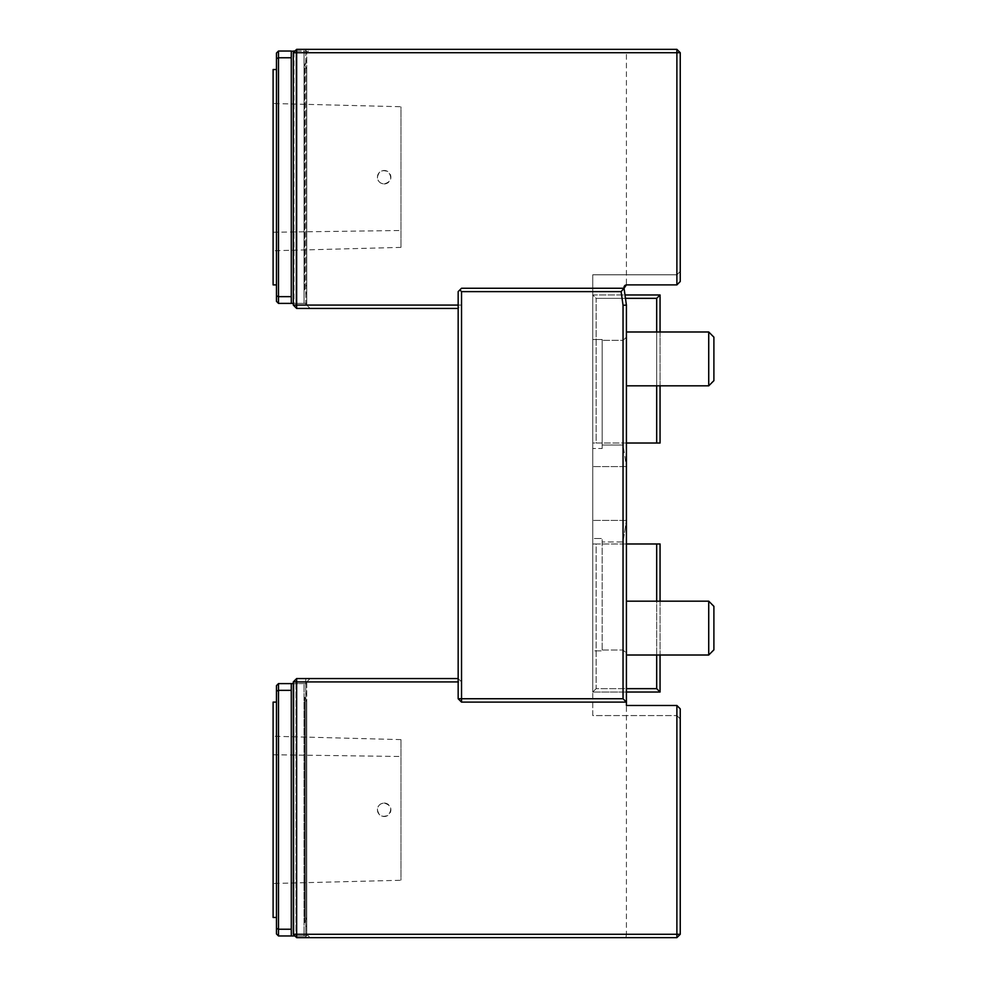 <?xml version="1.0" encoding="UTF-8"?>
<svg xmlns="http://www.w3.org/2000/svg" width="987" height="987" viewBox="0 0 987 987"><rect width="100%" height="100%" fill="white"/><g stroke="black" fill="none" stroke-linecap="round" stroke-linejoin="round"><path stroke-width="0.74" stroke-dasharray="4.93 3.7" d="M384.14 183.94A6.724 6.724 0 0 0 389.976 173.848A6.724 6.724 0 0 0 378.317 173.848A6.724 6.724 0 0 0 384.14 183.94C391.123 181.879 392.505 177.87 388.31 171.923C382.512 169.209 378.885 170.973 377.416 177.216C377.811 181.3 380.057 183.545 384.14 183.94M400.969 247.379L273.103 250.76L273.103 103.512L400.969 106.732L400.969 247.379L400.969 106.892M273.103 103.684L273.103 250.587M384.14 803.06A6.724 6.724 0 0 1 389.976 813.152A6.724 6.724 0 0 1 378.317 813.152A6.724 6.724 0 0 1 384.14 803.06C391.123 805.121 392.505 809.13 388.31 815.077C382.512 817.791 378.885 816.027 377.416 809.784C377.811 805.7 380.057 803.455 384.14 803.06M400.969 739.621L273.103 736.24L273.103 883.488L400.969 880.268L400.969 739.621L400.969 880.108M273.103 754.759L400.969 756.498M273.103 883.316L273.103 736.413M626.412 628.09L626.412 655.01L626.412 628.09M708.728 601.169L713.897 606.339L713.897 649.853L713.897 606.339L713.897 649.853L708.728 655.01L708.728 601.169L708.728 655.01L708.728 601.169L626.412 601.169M626.412 358.91L626.412 331.99L626.412 358.91M708.728 331.99L713.897 337.147L713.897 380.661L713.897 337.147L713.897 380.661L708.728 385.831L708.728 331.99L708.728 385.831L708.728 331.99L626.412 331.99M291.276 51.373L291.301 303.391L293.966 303.391L293.966 51.028L306.76 51.028L306.76 305.069L305.748 305.069L306.76 305.069L306.76 52.718L305.748 52.718L306.76 52.718L310.115 49.35L296.655 49.35L293.299 52.718L293.299 305.069L305.748 305.069L293.299 305.069L293.299 52.718L305.748 52.718L295.989 52.718L295.989 305.069L295.989 52.718L293.299 52.718L293.299 305.069L296.655 308.438L458.165 308.438L458.165 698.747L461.534 702.115L626.412 702.115M680.24 52.718L680.24 281.517L676.885 284.885L626.412 284.885L626.412 52.718L676.996 52.718L676.885 49.35L680.24 52.718L676.996 52.718L676.996 284.774L626.412 284.898L676.885 284.885L676.885 274.793L676.885 284.885L680.24 281.517L680.24 271.425L676.885 274.793L592.755 274.793L592.755 339.491L602.181 339.491L602.181 448.493L602.181 339.491L592.755 339.491L592.755 274.793L676.885 274.793L680.24 271.425L680.24 281.517L676.996 284.774M293.299 681.931L296.655 678.562L293.299 681.931L295.989 681.931L296.89 678.562L305.748 678.562L296.89 678.562L295.989 681.931L306.76 681.931L310.115 678.562L305.748 678.562L310.115 678.562L306.76 681.931L293.299 681.931L296.655 678.562L296.655 681.931L293.299 681.931L293.299 934.282L293.299 681.931L293.299 934.282L295.989 934.282L295.989 681.931L295.989 934.282L293.299 934.282L296.655 937.65L293.299 934.282L296.655 934.282L296.655 937.65L295.989 934.282L305.748 934.282L295.989 934.282L296.89 937.65L676.885 937.65L680.24 934.282L680.24 708.851L676.885 705.483L626.412 705.483L676.885 705.483L676.885 715.575L592.755 715.575L592.755 339.491L592.755 538.507L602.181 538.507L592.755 538.507L592.755 650.877L602.181 650.877L602.181 538.507L602.181 650.877L592.755 650.877L592.755 715.575L676.885 715.575L676.885 705.483L680.24 708.851L680.24 718.943L680.24 708.851L676.996 705.594L676.996 934.282L680.24 934.282M295.989 305.069L296.89 308.438L305.748 308.438L296.89 308.438L295.989 305.069M306.76 305.069L310.115 308.438L305.748 308.438L310.115 308.438L306.76 305.069M293.299 305.069L296.655 308.438L293.299 305.069L461.534 305.069L458.165 308.438L458.165 291.609L461.534 288.253L624.043 288.253M626.412 284.898A2.69 2.69 0 0 0 624.006 287.945L626.412 305.069L626.412 934.282L676.996 934.282L676.885 937.65M626.412 337.209L623.044 340.355L623.044 445.038L626.412 466.58L626.412 337.209L626.412 520.42L623.044 541.962L626.412 520.42L626.412 653.16L623.044 650.014L602.181 650.014L602.181 541.962L602.181 650.877L602.181 650.014L623.044 650.014L623.044 541.962L602.181 541.962L623.044 541.962L623.044 650.014L626.412 653.16L626.412 466.58L623.044 445.038L602.181 445.038L602.181 339.491L602.181 448.493L592.755 448.493L602.181 448.493L602.181 445.038L623.044 445.038L623.044 340.355L602.181 340.355L623.044 340.355L626.412 337.209L626.412 305.069L626.412 337.209M306.76 681.931L306.76 934.282L305.748 934.282L306.76 934.282L306.76 681.931M592.755 543.973L592.755 692.023L592.755 543.973L596.123 543.973L596.123 688.655L592.755 692.023L660.056 692.023L660.056 543.973L592.755 543.973M656.688 443.027L660.056 443.027L660.056 294.977L592.755 294.977L596.123 298.345L656.688 298.345L656.688 443.027L592.755 443.027L592.755 294.977L592.755 443.027L596.123 443.027L596.123 298.345L592.755 294.977L624.993 294.977M293.299 52.718L626.412 52.718L625.968 49.35L296.655 49.35L293.299 52.718L296.655 49.35L295.989 52.718L296.89 49.35L310.115 49.35L306.76 52.718L306.76 51.028L304.058 51.028L304.058 303.391L293.299 303.391M625.968 937.65L626.412 934.282L296.655 934.282L296.655 681.931L461.534 681.931L458.165 678.562L296.655 678.562M624.006 287.945L626.412 305.069L624.006 287.945M461.534 681.931L461.534 305.069M676.885 715.575L680.24 718.943L676.885 715.575M626.412 705.483L676.996 705.594M296.655 937.65L293.299 934.282M305.748 937.65L296.89 937.65L310.115 937.65L305.748 937.65L305.748 678.562L305.748 937.65M294.977 935.972L306.76 935.972L306.76 934.282L310.115 937.65L306.76 934.282L306.76 832.386L306.76 935.972L304.058 935.972L304.058 683.609L278.494 683.609L276.471 685.632L276.471 691.171L278.494 690.345L278.494 683.609M676.885 49.35L625.968 49.35M306.76 787.194L306.76 927.064L306.76 787.194M306.76 702.127L306.76 917.454L306.76 702.127L304.736 697.316L304.736 922.253L306.76 927.064M306.76 303.391L306.76 199.806L306.76 303.391L304.058 303.391L306.76 303.391M306.76 199.806L306.76 59.936L306.76 199.806M306.76 69.546L306.76 284.873L306.76 69.546L304.736 64.747L304.736 289.685L306.76 284.873M626.412 543.973L596.123 543.973L596.123 688.655L626.412 688.655M626.412 443.027L596.123 443.027L596.123 298.345L625.462 298.345M660.056 331.99L660.056 385.831M660.056 294.977L656.688 298.345M656.688 385.831L656.688 331.99M626.412 692.023L592.755 692.023L596.123 688.655L656.688 688.655L660.056 692.023M660.056 601.169L660.056 655.01M656.688 655.01L656.688 601.169M656.688 543.973L656.688 688.655M273.103 702.115L273.103 917.466M276.471 809.784L276.471 917.466L276.471 809.784M278.494 929.236L278.494 690.345L291.276 690.345L291.276 929.236L278.494 929.236L276.471 928.397L276.471 933.949L278.494 935.972L278.494 929.236M276.471 691.171L276.471 928.397M278.494 935.972L291.301 935.972L291.276 683.942L291.276 929.236M291.276 690.345L291.276 683.942M293.299 683.609L306.76 683.609L304.058 683.609L304.058 935.972L293.966 935.972L293.966 683.609L293.966 934.96M291.301 935.972L293.966 935.972M273.103 69.534L273.103 284.885M291.276 296.655L278.494 296.655L276.471 295.829L276.471 301.368L278.494 303.391L278.494 57.764L276.471 58.603L276.471 295.829M276.471 177.216L276.471 69.534L276.471 177.216M276.471 58.603L276.471 53.051L278.494 51.028L278.494 57.764L291.276 57.764M293.966 51.028L278.494 51.028M278.494 303.391L291.301 303.391M293.966 52.04L293.966 303.391L304.058 303.391L304.058 51.028L294.977 51.028M273.103 232.241L400.969 230.489M305.748 305.069L305.748 52.718L305.748 305.069M626.412 520.42L592.755 520.42L626.412 520.42M626.412 466.58L592.755 466.58L626.412 466.58M305.748 49.35L305.748 52.718L305.748 49.35M626.412 655.01L708.728 655.01M626.412 385.831L708.728 385.831M306.76 917.454L304.736 922.253L304.736 697.316L306.76 692.516M306.76 59.936L304.736 64.747L304.736 289.685L306.76 294.484"/><path stroke-width="1.48" d="M708.728 628.09L708.728 655.01L713.897 649.853L713.897 606.339L708.728 601.169L708.728 628.09M708.728 358.91L708.728 385.831L713.897 380.661L713.897 337.147L708.728 331.99L708.728 358.91M461.534 702.115L461.534 698.747L623.044 698.747L626.412 702.115L461.534 702.115L458.165 698.747L461.534 698.747L461.534 291.609L621.119 291.609L624.043 288.253L626.412 305.069L626.412 705.483L676.885 705.483L676.885 937.65L296.655 937.65L293.299 934.282L293.299 681.931L296.655 678.562L458.165 678.562M623.044 698.747L623.044 305.304L626.412 305.069M623.044 305.304L621.119 291.609M296.655 49.35L676.885 49.35L676.885 52.718L296.655 52.718L296.655 49.35L293.299 52.718L296.655 52.718L296.655 305.069L458.165 305.069M458.165 308.438L296.655 308.438L293.299 305.069L293.299 52.718M676.885 284.885L676.885 52.718L680.24 52.718L680.24 281.517L676.885 284.885L626.412 284.885L624.006 287.945A2.69 2.69 0 0 1 626.412 284.898L624.043 288.253L461.534 288.253L459.856 289.931L461.534 291.609M676.885 49.35L680.24 52.718M458.165 681.931L293.299 681.931M296.655 678.562L296.655 934.282L293.299 934.282M296.655 308.438L296.655 305.069L293.299 305.069M676.885 705.483L680.24 708.851L680.24 934.282L296.655 934.282L296.655 937.65M680.24 934.282L676.885 937.65M459.856 289.931L458.165 291.609L458.165 698.747M624.993 294.977L660.056 294.977L660.056 331.99M660.056 385.831L660.056 443.027L626.412 443.027M656.688 331.99L656.688 298.345L625.462 298.345M656.688 298.345L660.056 294.977M656.688 443.027L656.688 385.831M660.056 655.01L660.056 692.023L626.412 692.023M656.688 601.169L656.688 543.973L626.412 543.973M656.688 543.973L660.056 543.973L660.056 601.169M626.412 688.655L656.688 688.655L656.688 655.01M660.056 692.023L656.688 688.655M276.471 917.466L273.103 917.466L273.103 702.115L276.471 702.115M291.276 683.942L291.276 690.345L278.494 690.345L276.471 691.171L276.471 685.632L278.494 683.609L278.494 929.236L276.471 928.397L276.471 691.171M276.471 928.397L276.471 933.949L278.494 935.972L278.494 929.236L291.276 929.236L291.301 935.972L278.494 935.972M291.276 690.345L291.276 929.236M278.494 683.609L293.299 683.609M293.966 934.96L293.966 935.972L291.301 935.972M293.966 935.972L294.977 935.972M276.471 284.885L273.103 284.885L273.103 69.534L276.471 69.534M276.471 295.829L278.494 296.655L278.494 303.391L276.471 301.368L276.471 58.603L278.494 57.764L278.494 296.655L291.276 296.655L291.276 57.764L278.494 57.764L278.494 51.028L291.301 51.028L291.276 57.764M276.471 58.603L276.471 53.051L278.494 51.028M291.276 296.655L291.301 303.391L278.494 303.391M291.276 51.373L293.966 51.028L293.966 52.04M293.299 303.391L291.301 303.391M294.977 51.028L293.966 51.028M626.412 655.01L708.728 655.01M626.412 601.169L708.728 601.169M626.412 385.831L708.728 385.831M626.412 331.99L708.728 331.99"/></g></svg>
